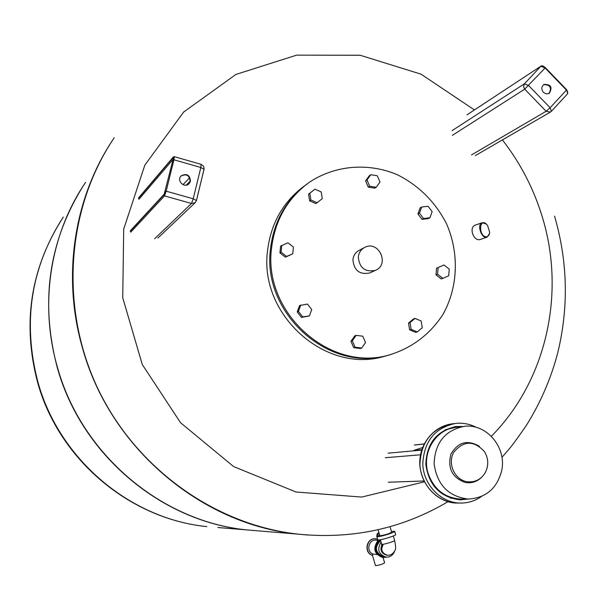 <?xml version="1.0" encoding="UTF-8"?>
<svg xmlns="http://www.w3.org/2000/svg" width="598" height="598" viewBox="0 0 598 598"><rect width="100%" height="100%" fill="white"/><g stroke="black" fill="none" stroke-linecap="round" stroke-linejoin="round"><path stroke-width="0.9" d="M428.101 473.28C421.366 452.417 436.189 428.691 456.498 427.308C436.189 428.691 421.366 452.417 428.101 473.28C433.729 489.134 444.419 497.723 460.168 499.046C444.419 497.723 433.729 489.134 428.101 473.28M461.791 499.046L460.168 499.046L461.791 499.046M501.715 470.536C497.035 488.588 485.845 498.089 468.129 499.038C448.418 496.527 437.071 484.776 434.096 463.794C435 442.714 445.091 430.224 464.377 426.322C486.525 423.384 506.812 447.491 501.715 470.536M467.681 481.794C454.958 480.396 447.11 463.786 453.747 452.297C463.48 440.517 473.683 440.233 484.35 451.445C488.469 458.247 488.835 465.192 485.456 472.285C481.375 479.237 475.447 482.407 467.681 481.794M481.689 477.226C477.413 481.45 472.33 483.251 466.447 482.638L464.87 482.362C452.066 477.443 447.409 468.055 450.899 454.196C457.926 442.079 467.412 439.433 479.349 446.28M421.769 449.703L413.779 450.429L422.532 447.581M458.995 499.046L450.279 498.074M445.271 429.715L454.854 427.518M481.525 496.452C474.999 501.027 467.778 503.224 459.869 503.053C440.696 502.597 423.661 484.911 422.786 464.422C423.773 441.436 434.776 427.757 455.796 423.384C462.964 422.674 469.804 424.004 476.322 427.383M468.182 499.038L460.109 499.846C440.233 497.297 428.803 485.449 425.821 464.31C426.74 443.073 436.921 430.478 456.364 426.524L462.777 426.516M465.364 499.038L459.541 499.831M454.144 426.83L460.004 426.867M423.96 480.994L388.266 482.227M37.853 381.86C59.038 459.174 129.93 518.959 206.818 526.606C129.93 518.959 59.038 459.174 37.853 381.86C22.38 322.143 30.857 267.216 63.298 217.096C30.857 267.216 22.38 322.143 37.853 381.86M259.098 530.927L246.802 529.91C160.959 521.396 81.261 454.084 57.386 367.09C39.087 303.941 50.232 234.244 85.619 182.315M217.836 527.518L246.391 529.88C160.645 521.374 81.036 454.136 57.184 367.239C40.156 301.997 48.685 241.794 82.786 186.621M111.131 142.429C73.442 200.629 62.117 277.838 82.509 348.096C109.868 447.536 200.868 524.543 297.998 534.141L308.217 535.068L297.998 534.141C214.047 524.767 134.415 467.352 96.771 386.368C59.284 305.316 66.991 207.626 114.203 137.764M475.926 224.938L475.612 225.027C468.286 226.934 473.556 242.1 480.523 239.394L487.049 237.167L489.56 233.512M486.301 224.071L482.235 222.695C476.613 224.056 481.315 238.879 486.847 237.219L487.049 237.167M487.019 236.786C477.787 237.727 479.065 214.675 487.617 225.543L489.695 232.345L489.015 235.141L487.019 236.786M502.41 139.91C520.492 163.187 533.812 188.938 542.364 217.156C565.753 293.356 546.557 380.44 491.354 436.286M424.378 481.831L361.7 497.065L296.032 492.012L233.579 466.552L180.529 422.689L142.279 364.511L122.732 297.744L123.711 229.041L144.828 165.153L183.601 112.088L235.911 74.451L296.623 55.143L360.16 55.255L421.082 74.189L474.423 109.935M390.928 354.509L387.945 355.324C328.81 373.077 261.834 313.3 270.475 248.985C273.749 221.611 285.889 199.971 306.894 184.064M271.537 248.297C274.923 220.251 287.503 198.259 309.278 182.33C335.082 165.153 368.241 162.447 397.214 174.661C418.839 185.537 435.284 201.922 446.542 223.816C459.376 253.193 458.12 287.242 442.969 314.421C429.94 334.409 412.059 347.916 389.32 354.935C330.044 372.726 262.881 312.784 271.537 248.297M417.277 331.92L415.737 332.406L409.63 329.834L408.516 323.092L413.51 318.936L415.042 318.413L421.149 320.991L422.27 327.741L417.277 331.92L411.162 329.349L410.041 322.584L415.042 318.413M361.7 348.058L360.302 348.499L353.71 347.655L350.944 341.316L354.786 335.829L356.161 335.351L362.769 336.203L365.535 342.557L361.7 348.058L355.085 347.214L352.312 340.853L356.161 335.351M309.36 315.946L301.482 317.411L297.206 311.939L299.576 305.548L307.454 304.061L311.73 309.547L309.36 315.946L302.715 316.873L298.432 311.386L300.809 304.973M292.736 253.844L285.403 257.155L279.931 252.932L280.597 246.129L287.922 242.795L293.394 247.026L292.736 253.844L286.584 256.445L281.097 252.207L281.77 245.382M317.134 202.707L315.871 203.567L309.652 200.876L308.561 194.133L314.952 189.192L321.178 191.898L322.27 198.648L317.134 202.707L310.893 200.009L309.801 193.244L314.952 189.192M376.217 187.256L374.804 188.153L368.316 187.159L365.587 180.917L369.362 175.67L370.76 174.736L377.256 175.737L379.984 181.994L376.217 187.256L369.714 186.262L366.985 179.998L370.76 174.736M429.94 217.762L428.377 218.562L422.053 219.361L417.927 214.002L420.14 207.865L421.68 207.028L428.019 206.25L432.145 211.61L429.94 217.762L423.601 218.554L419.467 213.187L421.68 207.028M442.864 278.339L441.257 278.967L436.002 274.856L436.562 268.196L443.978 264.989L449.24 269.107L448.687 275.775L442.864 278.339L437.587 274.213L438.147 267.538L443.978 264.989M370.409 272.673L369.87 272.927C359.675 274.975 354.031 270.595 352.917 259.771C353.455 255.398 355.593 252.214 359.338 250.226L364.264 247.654M358.307 257.028C358.845 252.603 361.005 249.388 364.795 247.378C378.654 239.955 390.098 264.622 375.439 270.341C365.146 272.404 359.428 267.971 358.307 257.028M436.562 268.196L438.147 267.538M436.002 274.856L437.587 274.213M417.927 214.002L419.467 213.187M422.053 219.361L423.601 218.554M365.587 180.917L366.985 179.998M368.316 187.159L369.714 186.262M309.652 200.876L310.893 200.009M308.561 194.133L309.801 193.244M285.403 257.155L286.584 256.445M279.931 252.932L281.097 252.207M301.482 317.411L302.715 316.873M297.206 311.939L298.432 311.386M353.71 347.655L355.085 347.214M350.944 341.316L352.312 340.853M409.63 329.834L411.162 329.349M408.516 323.092L410.041 322.584M188.99 183.795L190.149 181.575C189.596 175.281 186.516 173.465 180.917 176.118M190.463 181.254L189.035 183.75C184.348 188.662 176.216 180.484 181.172 175.834C186.785 173.114 189.88 174.922 190.463 181.254M386.405 555.131L386.674 555.161C381.389 553.554 379.812 550.07 381.943 544.703C379.82 549.906 381.307 553.382 386.405 555.131L387.242 555.221C381.853 553.24 380.492 549.577 383.154 544.232M394.56 551.326C392.901 555.43 389.956 557.343 385.747 557.082C378.347 554.077 376.822 549.069 381.18 542.057M383.767 556.858L383.415 556.813C375.133 552.731 374.236 547.29 380.717 540.487M387.041 557.149L383.325 557.478C374.37 553.015 373.444 547.14 380.53 539.845M383.325 557.478L382.518 557.381C373.63 553 372.659 547.155 379.61 539.845M372.419 555.385L372.868 553.995L377.084 554.555M372.442 555.393C363.435 552.806 366.365 537.52 375.611 538.805C366.447 537.505 363.509 552.836 372.457 555.393L375.529 565.663C379.663 565.117 382.698 564.161 384.626 562.8L383.041 557.448M372.868 553.995C365.273 551.05 369.302 537.991 377.069 540.323L377.824 540.472M379.087 535.113L379.536 534.672M378.9 532.519L377.099 534.036L376.762 536.451M376.919 536.242L378.923 532.601M394.725 531.39L395.637 534.492C397.109 535.307 380.933 540.338 378.153 539.927L377.734 539.807L377.435 541.302C372.786 548.792 374.408 554.144 382.316 557.358L382.608 557.396M382.316 557.358L382.518 557.381C374.61 554.167 372.98 548.807 377.63 541.317L377.958 539.904M379.603 534.904L377.203 536.698C379.977 537.094 396.153 532.063 394.687 531.271L391.443 531.473M376.792 536.585L377.704 539.688M390.038 526.689L391.653 532.168C389.208 533.752 385.359 534.948 380.104 535.756L379.805 535.599M548.994 93.52C551.976 87.614 550.182 84.662 543.612 84.669M543.41 92.361C541.138 89.296 541.332 86.65 543.986 84.415C550.967 84.311 552.724 87.301 549.241 93.385L546.243 93.901L543.41 92.361M415.221 449.86L415.348 450.294M458.591 503.045L456.797 503.038C437.714 502.582 420.775 484.993 419.908 464.609C420.895 441.743 431.846 428.138 452.768 423.78C433.341 425.821 418.002 444.987 419.901 466.305C423.137 490.577 442.169 503.262 456.797 503.038L459.869 503.053M414.324 445.032L424.117 444.022M421.642 450.1L388.132 453.179M385.276 457.732L420.461 454.794M37.838 381.868C59.023 459.174 129.908 518.959 206.796 526.606C129.205 518.825 58.649 459.174 37.547 382.204C22.425 324.445 30.184 270.647 60.847 220.826C30.393 270.206 22.717 323.892 37.838 381.868M246.802 529.91L298.036 534.141C214.077 524.767 134.438 467.344 96.794 386.36C59.299 305.294 67.006 207.596 114.225 137.734M304.733 185.694C283.265 201.489 270.864 223.218 267.523 250.891C258.934 314.72 325.417 374.034 384.148 356.415L388.707 355.107M138.945 199.291L173.054 159.412M173.271 158.253L173.151 157.595L138.415 198.409M173.637 160.129L172.979 159.748L173.151 157.595M164.286 194.021L165.235 191.113L163.889 194.881L130.2 231.306M165.227 191.158L166.177 191.181L173.928 159.786L172.986 159.726L173.3 158.089M164.061 194.41L130.282 230.963M174.153 156.736L173.173 157.289L172.986 159.726L164.218 194.096L130.461 230.641M173.173 157.289L138.497 198.058M189.671 177.718L183.018 184.685M163.889 194.881L164.495 195.89L130.73 232.196M173.345 156.96L174.272 156.646L173.928 159.786L200.831 167.492L193.206 198.798L191.472 203.477L164.495 195.89L166.177 191.181L193.206 198.798L196.436 200.577L195.187 202.655L196.436 200.577M196.436 200.412L204.03 169.354L200.831 167.492L201.107 164.353L174.339 156.669M154.605 238.759L191.472 203.477L195.187 202.655L157.894 238.019M186.277 185.133L190.254 181.03M372.644 555.415C363.651 552.836 366.686 537.43 375.88 538.828L377.555 539.194L375.88 538.828M387.474 555.243L387.242 555.221C390.539 555.52 393.11 553.927 394.964 550.437C395.966 549.323 395.839 545.974 394.59 540.398C395.704 541.108 382.264 545.099 381.808 544.202L381.778 544.113M566.328 89.984L566.687 89.745L545.354 67.649L542.222 66.154M567.801 92.144L566.665 89.842M452.11 130.611L524.439 83.787L523.512 86.433L524.7 89.154L545.092 67.985L566.448 90.104L550.123 107.752L528.647 85.581L524.439 83.787L540.869 66.236L545.092 67.985L545.339 67.641C543.126 65.825 541.676 65.324 540.996 66.139L466.963 114.861M540.996 66.139L541.511 66.057M551.446 111.243L567.659 93.692L566.687 89.745M452.312 135.387L524.7 89.154L546.146 111.273L550.123 107.752L551.378 111.318L550.422 112.065L551.378 111.318M471.471 154.949L546.146 111.273L550.422 112.065L475.313 155.622M462.703 426.531L456.498 427.308M468.129 499.038L457.373 499.053M453.964 423.623L452.768 423.78M456.364 426.524L454.674 426.74M424.146 443.955L415.012 444.897M475.612 225.027L482.063 222.755M298.036 534.141C352.259 539.546 402.245 528.714 448.014 501.655M501.924 457.335L508.435 449.86C512.06 445.682 518.07 437.467 526.472 425.223C540.532 402.723 550.937 378.646 557.695 352.992C568.818 307.193 567.764 261.573 554.555 216.14M387.945 355.324L389.32 354.935M369.87 272.927L375.439 270.341M173.315 156.997L138.654 197.766M196.45 200.524L204.112 168.913L203.604 166.296L201.182 164.368M385.747 557.082L383.415 556.813M394.59 540.398L393.297 535.995M383.213 544.225L382.249 547.103L380.485 539.71M378.078 529.723L379.827 535.681M540.973 66.146L467.075 114.771M566.702 89.76L567.741 93.594"/></g></svg>
